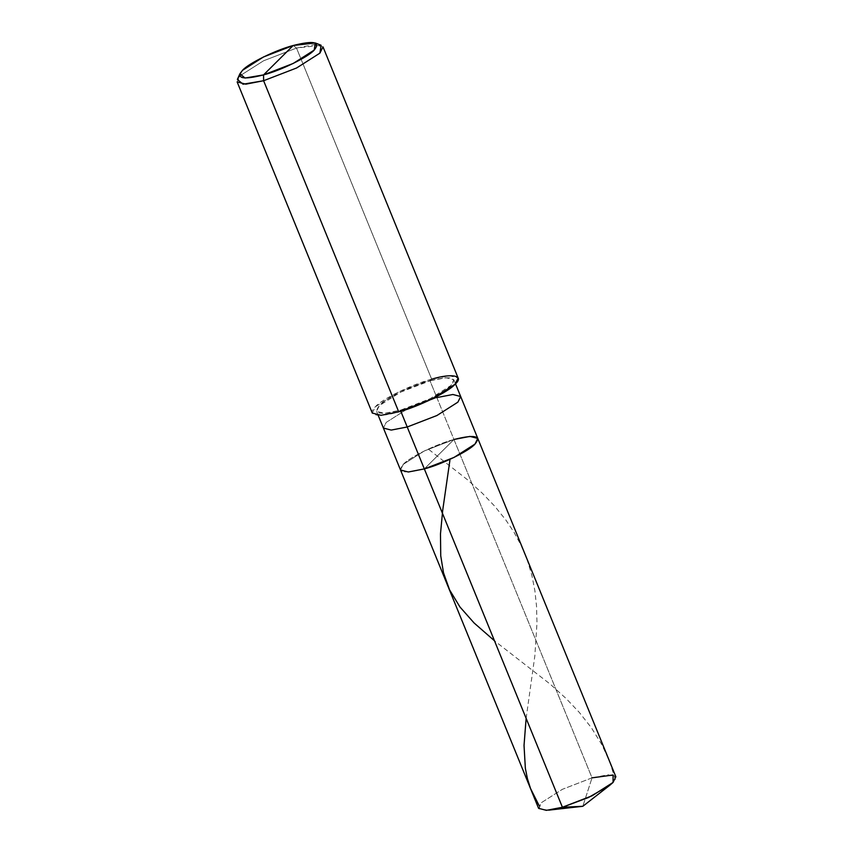 <?xml version="1.0" encoding="UTF-8"?>
<svg xmlns="http://www.w3.org/2000/svg" width="853" height="853" viewBox="0 0 853 853"><rect width="100%" height="100%" fill="white"/><g stroke="black" fill="none" stroke-linecap="round" stroke-linejoin="round"><path stroke-width="0.64" stroke-dasharray="4.26 3.2" d="M538.584 808.324L541.378 802.684L562.351 789.324L592.035 777.851L453.956 439.498L424.336 468.905C403.65 474.076 396.645 472.551 403.298 464.331C409.024 457.507 436.885 443.859 453.956 439.498L424.336 468.905L453.956 439.498L592.035 777.851L582.823 806.288L592.035 777.851L608.05 774.759L615.866 776.784M592.035 777.851L562.351 789.324L541.378 802.684L538.915 808.857L548.66 810.158M322.999 46.872L314.32 44.623L296.524 48.067L431.661 379.19L430.008 380.822C450.693 375.651 457.698 377.175 451.045 385.396C445.319 392.22 417.458 405.868 400.388 410.218L400.803 411.253L400.388 410.218L430.072 398.756L451.045 385.396L453.839 379.756L446.023 377.719L430.008 380.822L453.956 439.498L424.272 450.97L403.298 464.331L400.505 469.971L403.298 464.331L424.272 450.97L453.956 439.498L469.971 436.405L477.787 438.431M453.956 439.498C436.885 443.859 409.024 457.507 403.298 464.331C396.645 472.551 403.65 474.076 424.336 468.905L453.956 439.498L436.853 397.583L452.868 394.491L460.684 396.517M400.388 410.218L398.735 411.85L400.388 410.218C379.702 415.39 372.697 413.865 379.35 405.644C385.076 398.831 412.937 385.172 430.008 380.822L400.324 392.284L379.35 405.644L376.557 411.285L384.372 413.321L400.388 410.218M436.853 397.583L407.169 409.056L386.196 422.416L383.402 428.057L386.196 422.416L407.169 409.056L436.853 397.583L430.008 380.822L431.661 379.19L449.446 375.746L458.136 377.996M372.271 413.044L375.363 406.774L398.671 391.922L431.661 379.19L296.524 48.067L293.176 45.508L296.524 48.067L321.091 45.252M431.661 379.19C412.692 384.021 381.728 399.193 375.363 406.774C365.447 415.358 378.295 418.151 398.735 411.85M237.369 79.414L240.237 75.64L263.545 60.798L296.524 48.067L263.545 60.798L240.237 75.64L237.134 81.92M526.13 718.354L534.831 656L536.985 622.989L536.526 606.11L534.863 590.553L531.877 575.38L527.143 559.717L521.226 545.6L513.911 532.091L505.893 520.074L494.761 506.255L482.34 493.247L467.316 479.621L429.048 449.67M615.376 779.589L609.447 761.1L601.717 744.424L591.428 727.812L579.176 712.255L566.051 698.468L550.206 684.149L494.484 640.795M455.491 383.807L453.839 379.756M378.21 415.336L376.557 411.285"/><path stroke-width="1.28" d="M609.948 785.144L582.823 806.288L548.66 810.158L562.415 807.258L424.336 468.905L454.02 457.432L474.993 444.072L477.787 438.431L615.866 776.784L613.072 782.425L592.099 795.785L562.415 807.258L582.823 806.288L562.415 807.258L588.485 797.512L609.948 785.144L613.072 782.425L613.051 775.004L592.035 777.851M378.21 415.336L383.402 428.057L391.218 430.083L407.222 426.99L436.917 415.518L457.89 402.158L460.684 396.517L457.89 402.158L436.917 415.518L407.222 426.99L391.218 430.083L383.402 428.057L400.505 469.971L408.32 471.997L424.336 468.905L407.222 426.99L424.336 468.905L454.02 457.432L474.993 444.072L477.787 438.431L469.971 436.405L453.956 439.498C474.641 434.326 481.646 435.851 474.993 444.072C469.267 450.896 441.406 464.544 424.336 468.905L562.415 807.258L546.4 810.35L538.584 808.324L400.505 469.971L408.32 471.997L424.336 468.905C441.406 464.544 469.267 450.896 474.993 444.072C481.646 435.851 474.641 434.326 453.956 439.498M315.279 42.97L321.091 45.252L319.896 53.142L296.599 67.984L263.609 80.726L398.735 411.85L263.609 80.726L263.545 74.904C242.87 80.075 235.854 78.551 242.508 70.33C248.234 63.506 276.095 49.858 293.176 45.508L263.545 74.904L293.229 63.442L314.203 50.082L315.279 42.97L293.176 45.508C313.851 40.336 320.856 41.861 314.203 50.082C308.477 56.895 280.616 70.554 263.545 74.904L293.176 45.508L263.481 56.97L242.508 70.33L239.928 73.721L245.024 78.039L263.545 74.904L263.609 80.726L296.599 67.984L319.896 53.142L322.999 46.872L458.136 377.996L455.033 384.266L431.725 399.119L398.735 411.85C417.714 407.02 448.667 391.847 455.033 384.266C464.96 375.683 452.101 372.889 431.661 379.19M477.787 438.431L460.684 396.517L452.868 394.491L436.853 397.583M407.222 426.99L400.803 411.253L407.222 426.99M398.735 411.85L380.95 415.294L372.271 413.044L237.134 81.92L245.824 84.17L263.609 80.726L243.03 84.212L237.369 79.414L239.928 73.721M539.075 805.52L530.534 788.524L527.431 778.704L525.363 768.404L524.03 745.437L526.13 718.354M494.484 640.795L474.129 623.01L459.97 607.005L449.563 589.85L443.485 572.715L440.734 555.772L440.479 533.935L442.696 510.371L449.894 460.343M460.684 396.517L455.491 383.807"/></g></svg>
